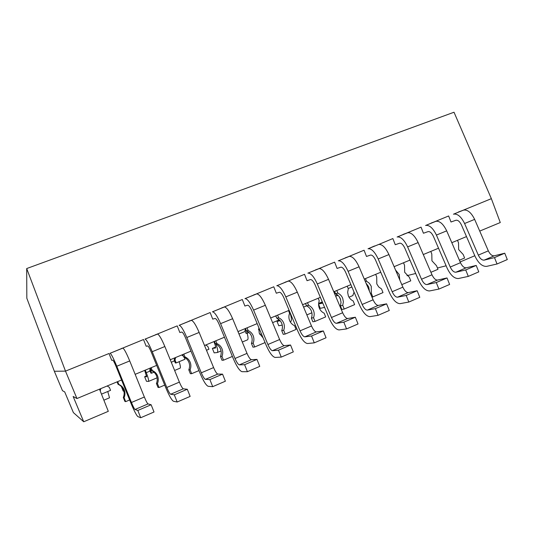 <?xml version="1.0" encoding="UTF-8"?>
<svg xmlns="http://www.w3.org/2000/svg" width="534" height="534" viewBox="0 0 534 534"><rect width="100%" height="100%" fill="white"/><g stroke="black" fill="none" stroke-linecap="round" stroke-linejoin="round"><path stroke-width="0.8" d="M99.504 389.166L108.302 411.327L83.718 421.767L73.385 412.602L64.707 391.909L62.498 390.714L54.335 371.257L26.827 298.226L26.7 268.555L454.02 112.233L491.36 198.668L500.278 222.544L479.732 231.082M318.584 304.253L320.226 308.345L324.592 307.397M318.591 304.033L322.77 303.065M406.18 295.456L417.161 290.743L419.797 297.318L408.824 302.05L406.18 295.456L397.496 297.198C395.667 297.191 393.885 295.362 392.17 291.718L378.192 258.97L388.926 254.564C385.581 247.522 382.204 244.151 378.793 244.445L392.857 238.558L395.273 244.719L399.612 243.217C401.401 242.983 403.143 244.632 404.845 248.17L418.623 280.283C422.027 287.425 425.678 290.983 429.576 290.943L438.901 289.074L436.285 282.553L427.02 284.569C425.071 284.622 423.235 282.846 421.52 279.242L407.622 246.888C404.278 239.913 400.827 236.595 397.283 236.956L421.046 227.144L423.435 233.238L428.061 231.623C429.95 231.335 431.746 232.937 433.448 236.428L447.145 268.168C450.542 275.217 454.307 278.675 458.419 278.521L468.305 276.392L465.708 269.944L455.889 272.22C453.833 272.32 451.944 270.598 450.229 267.047L436.418 235.073C433.067 228.185 429.516 224.968 425.765 225.415L448.64 215.963L451.003 221.997L455.896 220.268C457.892 219.935 459.741 221.497 461.436 224.941L475.053 256.307C478.451 263.275 482.315 266.626 486.634 266.373L497.047 263.99L494.484 257.608L484.131 260.138C481.968 260.292 480.033 258.623 478.31 255.112L464.587 223.512C461.236 216.717 457.585 213.587 453.64 214.127L491.36 198.668M54.335 371.257L65.495 371.13L76.956 398.538L121.558 379.994M135.155 374.341L156.682 365.389M170.259 359.749L190.972 351.138M204.522 345.505L224.454 337.214M237.977 331.594L257.161 323.617M270.658 318.004L289.121 310.327M302.584 304.734L320.36 297.345M333.79 291.758L350.891 284.649M364.288 279.082L380.755 272.233M394.112 266.68L409.958 260.091M423.282 254.551L438.534 248.21M451.811 242.69L466.496 236.589M26.7 268.555L65.495 371.13L109.009 353.501L111.713 360.31L112.814 360.163C113.382 360.477 114.503 362.639 116.165 366.658L130.697 402.596C134.054 410.699 136.437 415.359 137.852 416.58L140.709 417.742L137.805 410.459L135.022 409.485C134.328 408.911 133.133 406.581 131.437 402.489L116.786 366.244C113.495 358.321 111.272 353.995 110.111 353.268L143.512 339.531L146.176 346.259L147.711 345.932C148.445 346.172 149.647 348.268 151.322 352.226L165.767 387.697C169.131 395.681 171.688 400.2 173.437 401.254L177.168 402.009L174.298 394.826L170.64 394.246C169.779 393.758 168.497 391.495 166.795 387.47L152.223 351.699C148.926 343.896 146.536 339.697 145.054 339.117L177.215 325.887L179.845 332.535L181.794 332.041C182.681 332.208 183.963 334.244 185.638 338.142L200.003 373.153C203.374 381.022 206.097 385.408 208.16 386.296L212.719 386.669L209.889 379.574L205.396 379.374C204.375 378.966 203.013 376.777 201.305 372.805L186.82 337.501C183.509 329.812 180.966 325.74 179.177 325.293L210.136 312.55L212.739 319.125L215.075 318.464C216.11 318.571 217.471 320.54 219.154 324.385L233.431 358.948C236.816 366.711 239.686 370.963 242.056 371.697L247.402 371.704L244.605 364.695L239.325 364.862C238.151 364.528 236.709 362.406 235 358.494L220.602 323.644C217.278 316.061 214.581 312.11 212.512 311.796L242.316 299.521L244.886 306.022L247.602 305.208C248.777 305.241 250.206 307.157 251.894 310.948L266.092 345.077C269.476 352.727 272.5 356.852 275.157 357.446L281.251 357.099L278.481 350.177L272.453 350.691C271.132 350.431 269.617 348.368 267.908 344.51L253.59 310.1C250.259 302.631 247.422 298.793 245.073 298.606L273.775 286.778L276.312 293.213L279.382 292.245C280.69 292.225 282.192 294.08 283.881 297.818L297.999 331.527C301.39 339.07 304.547 343.068 307.477 343.529L314.286 342.848L311.549 336.006L304.807 336.847C303.352 336.654 301.763 334.658 300.048 330.853L285.817 296.877C282.486 289.508 279.509 285.783 276.899 285.717L304.534 274.322L307.043 280.684L310.454 279.576C311.889 279.496 313.458 281.298 315.153 284.982L329.178 318.277C332.575 325.72 335.866 329.605 339.057 329.925L346.546 328.924L343.836 322.169L336.413 323.324C334.825 323.197 333.176 321.261 331.46 317.51L317.309 283.954C313.972 276.685 310.868 273.068 308.011 273.114L334.624 262.141L337.094 268.428L340.832 267.187C342.394 267.053 344.023 268.802 345.718 272.44L359.662 305.328C363.06 312.67 366.478 316.435 369.922 316.635L378.045 315.334L375.369 308.652L367.305 310.114C365.59 310.047 363.874 308.165 362.159 304.467L348.095 271.319C344.75 264.15 341.526 260.639 338.429 260.792L364.054 250.219L366.498 256.447L370.549 255.072C372.225 254.885 373.907 256.587 375.609 260.171L389.473 292.665C392.87 299.908 396.408 303.566 400.086 303.646L408.824 302.05M417.161 290.743L408.263 292.592C406.394 292.605 404.592 290.796 402.876 287.165L392.17 291.718M388.926 254.564L402.876 287.165M378.192 258.97C374.848 251.894 371.51 248.484 368.18 248.744L374.561 245.967M76.956 398.538L73.145 396.475L83.718 421.767M117.093 381.85L118.081 384.34C120.611 385.401 122.406 387.203 123.467 389.74C124.442 392.31 124.389 394.88 123.314 397.463L124.883 401.401L125.67 401.641L129.635 399.966M117.687 381.603L118.815 384.44L118.081 384.34M123.314 397.463L124.088 397.67L125.67 401.641M118.815 384.44C121.365 385.515 123.174 387.33 124.242 389.887C125.223 392.477 125.176 395.073 124.088 397.67M275.831 315.854L276.772 318.204C279.075 319.252 280.724 320.974 281.732 323.37C282.66 325.8 282.66 328.21 281.732 330.613L283.227 334.337L285.183 334.05L296.063 329.438L294.568 325.7C292.265 324.659 290.609 322.93 289.595 320.513C288.667 318.07 288.66 315.654 289.582 313.251L288.514 310.581M277.607 315.12L278.681 317.797L276.772 318.204M281.732 330.613L283.681 330.299L285.183 334.05M278.681 317.797C280.997 318.851 282.666 320.587 283.674 323.003C284.609 325.446 284.609 327.883 283.681 330.299M305.535 303.506L306.469 305.828C308.725 306.87 310.354 308.579 311.349 310.948C312.27 313.351 312.277 315.734 311.382 318.104L312.857 321.788L315.02 321.408L325.667 316.896L324.185 313.198C321.922 312.156 320.293 310.441 319.292 308.058C318.371 305.642 318.357 303.252 319.252 300.882L318.197 298.246M307.517 302.685L308.579 305.335L306.469 305.828M311.382 318.104L313.531 317.697L315.02 321.408M308.579 305.335C310.855 306.382 312.497 308.098 313.498 310.488C314.419 312.911 314.433 315.314 313.531 317.697M369.408 291.117L368.72 286.885L366.01 283.127M365.443 278.601L366.484 281.191L365.323 281.505M370.422 293.5L371.337 293.293L372.792 296.924L371.951 297.104M366.484 281.191L369.328 283.24L371.25 286.264L371.337 293.293M372.792 296.924L382.998 292.599L381.55 288.981L378.719 286.952L376.804 283.934L376.71 276.932L375.676 274.349M245.473 328.477L246.421 330.853C248.771 331.901 250.446 333.637 251.461 336.06C252.402 338.516 252.388 340.959 251.441 343.395L252.942 347.16L254.691 346.973L265.051 342.581M247.035 327.829L248.116 330.539L246.421 330.853M251.441 343.395L253.169 343.175L254.691 346.973M248.116 330.539C250.479 331.594 252.175 333.343 253.196 335.786C254.137 338.262 254.131 340.725 253.169 343.175M263.082 337.848L259.25 333.249L258.77 327.476M395.56 270.064L399.225 274.529L399.772 279.909M401.795 284.635L410.766 280.837L409.331 277.253L404.659 272.247L404.545 265.325L403.517 262.768M182.721 354.569L183.689 356.999C186.126 358.054 187.861 359.823 188.896 362.299C189.85 364.809 189.824 367.319 188.809 369.822L190.344 373.673L191.639 373.693L198.948 370.589M183.823 354.109L184.924 356.879L183.689 356.999M188.809 369.822L190.084 369.808L191.639 373.693M184.924 356.879C187.381 357.947 189.129 359.729 190.171 362.226C191.139 364.755 191.105 367.285 190.084 369.808M459.4 260.225L464.607 258.022L463.198 254.511L458.666 249.592L458.506 242.83L457.498 240.327M214.441 341.38L215.402 343.783C217.792 344.831 219.501 346.586 220.522 349.036C221.47 351.519 221.45 353.995 220.469 356.465L221.99 360.27L223.512 360.183L232.39 356.425M215.783 340.826L216.877 343.562L215.402 343.783M220.469 356.465L221.984 356.345L223.512 360.183M216.877 343.562C219.28 344.624 221.003 346.392 222.037 348.862C222.992 351.365 222.972 353.855 221.984 356.345M334.611 291.417L335.532 293.713C337.755 294.755 339.357 296.443 340.338 298.793L341.039 302.337L340.398 305.855L341.86 309.5L344.216 309.039L354.636 304.62L353.174 300.962C350.951 299.928 349.343 298.226 348.355 295.869L347.647 292.305L348.288 288.781L347.24 286.171M336.794 290.509L337.842 293.133L335.532 293.713M340.398 305.855L342.741 305.361L344.216 309.039M337.842 293.133C340.078 294.181 341.693 295.883 342.681 298.246L343.389 301.823L342.741 305.361M150.274 368.053L151.255 370.509C153.739 371.577 155.501 373.359 156.549 375.863C157.517 378.406 157.477 380.942 156.429 383.485L157.984 387.384L159.032 387.51L164.712 385.101M151.129 367.699L152.25 370.503L151.255 370.509M156.429 383.485L157.463 383.579L159.032 387.51M152.25 370.503C154.753 371.577 156.529 373.373 157.583 375.896C158.558 378.459 158.518 381.022 157.463 383.579M430.911 272.3L437.967 269.31L436.545 265.765L431.939 260.799L431.799 253.964L430.784 251.434M406.995 275.678L415.706 273.475M437.433 267.988L446.124 265.792M276.151 316.655L275.404 316.035M272.6 322.663L278.534 320.18L278.007 318.865M206.484 350.277L208.961 349.243L207.806 346.366L205.717 345.011M320.66 298.065L319.993 297.498M318.631 303.432L322.282 301.904M336.28 294.094L336.954 295.776L337.989 295.349M334.471 293.38L335.312 293.166M334.304 292.979L334.598 291.424M335.626 296.103L336.954 295.776M246.434 330.86L247.369 333.196L249.004 332.515M245.486 328.517L244.972 330.593L246.227 330.359M244.972 330.593L246.101 333.416L247.369 333.196M183.349 356.138L181.7 354.99M175.626 357.52L175.039 360.016L176.2 362.926L184.984 359.262L184.163 357.206M176.2 362.926L175.319 362.98L174.164 360.083L174.725 357.893M174.164 360.083L175.039 360.016M101.48 394.139L110.558 390.347L109.37 387.364L107.16 385.982M100.766 388.639L100.225 390.975M99.971 390.334L100.292 388.839M150.802 369.374L150.488 370.242L151.663 373.179L153.986 372.205M151.663 373.179L150.922 373.166L149.754 370.249L150.321 368.166M149.754 370.249L150.488 370.242M460.148 261.954L474.806 255.733M464.587 223.512L474.639 219.387C471.288 212.619 467.604 209.522 463.585 210.096L458.499 211.978M497.047 263.99L507.3 259.564L504.743 253.209L494.204 255.826C492.014 256 490.058 254.344 488.336 250.853L478.31 255.112M474.639 219.387L488.336 250.853M494.484 257.608L504.743 253.209M436.418 235.073L446.691 230.855C443.34 224 439.756 220.816 435.931 221.303L431.112 223.065M468.305 276.392L478.791 271.866L476.208 265.445L466.189 267.808C464.093 267.934 462.19 266.232 460.468 262.695L450.229 267.047M446.691 230.855L460.468 262.695M465.708 269.944L476.208 265.445M407.622 246.888L418.129 242.583C414.778 235.634 411.293 232.357 407.669 232.744L403.137 234.393M438.901 289.074L449.628 284.448L447.018 277.954L437.546 280.063C435.564 280.136 433.708 278.381 431.986 274.796L421.52 279.242M418.129 242.583L431.986 274.796M436.285 282.553L447.018 277.954M348.095 271.319L359.075 266.813C355.731 259.678 352.467 256.207 349.283 256.393L345.358 257.795M378.045 315.334L389.279 310.488L386.609 303.839L378.319 305.401C376.563 305.355 374.821 303.492 373.106 299.814L362.159 304.467M359.075 266.813L373.106 299.814M375.369 308.652L386.609 303.839M317.309 283.954L328.543 279.342C325.199 272.113 322.055 268.535 319.105 268.615L315.507 269.877M346.546 328.924L358.04 323.964L355.344 317.236L347.687 318.504C346.052 318.397 344.377 316.482 342.654 312.75L331.46 317.51M328.543 279.342L342.654 312.75M343.836 322.169L355.344 317.236M285.817 296.877L297.311 292.165C293.974 284.829 290.95 281.144 288.247 281.118L284.996 282.239M314.286 342.848L326.06 337.768L323.33 330.953L316.342 331.914C314.833 331.748 313.224 329.772 311.509 325.987L300.048 330.853M297.311 292.165L311.509 325.987M311.549 336.006L323.33 330.953M253.59 310.1L265.351 305.274C262.02 297.839 259.13 294.047 256.687 293.9L253.797 294.875M281.251 357.099L293.306 351.899L290.549 345.004L284.262 345.638C282.887 345.405 281.345 343.362 279.636 339.531L267.908 344.51M265.351 305.274L279.636 339.531M278.481 350.177L290.549 345.004M220.602 323.644L232.637 318.705C229.313 311.155 226.57 307.25 224.393 306.983L221.877 307.798M247.402 371.704L259.758 366.371L256.967 359.395L251.414 359.689C250.186 359.382 248.717 357.279 247.008 353.388L235 358.494M232.637 318.705L247.008 353.388M244.605 364.695L256.967 359.395M186.82 337.501L199.149 332.442C195.831 324.792 193.235 320.767 191.339 320.367L189.223 321.021M212.719 386.669L225.381 381.203L222.558 374.14L217.779 374.08C216.704 373.693 215.309 371.531 213.607 367.579L201.305 372.805M199.149 332.442L213.607 367.579M209.889 379.574L222.558 374.14M152.223 351.699L164.852 346.519C161.548 338.756 159.099 334.604 157.51 334.07L155.808 334.551M177.168 402.009L190.144 396.408L187.294 389.253L183.329 388.819C182.408 388.358 181.093 386.122 179.391 382.117L166.795 387.47M164.852 346.519L179.391 382.117M174.298 394.826L187.294 389.253M116.786 366.244L129.722 360.937C126.431 353.054 124.142 348.775 122.867 348.101L121.605 348.408M140.709 417.742L154.019 411.994L151.129 404.752L148.025 403.918C147.271 403.377 146.042 401.074 144.347 397.009L131.437 402.489M129.722 360.937L144.347 397.009M137.805 410.459L151.129 404.752M107.761 391.515L109.51 397.81M121.365 386.523L123.174 391.055L123.921 391.208M144.701 370.376L146.623 376.79L144.641 376.717L146.463 381.283L148.532 381.416C148.946 380.642 148.192 377.725 146.269 372.665L145.281 370.135M144.641 376.717L146.616 375.896M179.137 361.705C180.358 365.436 180.706 367.579 180.185 368.12L180.112 368.146M213.907 341.6L214.675 343.596C215.589 346.085 215.843 347.554 215.429 348.014L212.378 348.408L214.154 352.867L217.331 352.513C218.126 351.639 217.672 348.815 215.956 344.036M212.378 348.408L215.616 347.053M247.102 333.243C248.203 336.974 248.337 339.17 247.509 339.838L247.402 339.878M259.738 334.297L261.466 333.964M258.543 329.765L259.611 329.505M258.556 329.111L259.317 328.79M288.987 310.387L289.909 312.797C291.624 317.657 291.878 320.62 290.656 321.708L290.529 321.762M280.17 320.76L277.026 321.395L278.761 325.747L282.246 325.113M277.026 321.395L279.729 320.26M302.925 305.541L302.611 304.72M354.082 292.165L352.794 295.602M339.297 296.857L340.679 299.794M318.591 304.02L322.483 302.391M397.496 297.198L408.263 292.592M378.633 244.492L368.026 248.791M463.399 210.162L453.446 214.194M484.131 260.138L494.204 255.826M435.744 221.363L425.585 225.475M455.889 272.22L466.189 267.808M407.502 232.804L397.116 237.009M427.02 284.569L437.546 280.063M349.129 256.44L338.282 260.839M367.305 310.114L378.319 305.401M318.972 268.662L307.878 273.154M336.413 323.324L347.687 318.504M288.126 281.151L276.779 285.75M304.807 336.847L316.342 331.914M256.574 293.934L244.966 298.633M272.453 350.691L284.262 345.638M224.293 307.003L212.419 311.816M239.325 364.862L251.414 359.689M191.259 320.387L179.104 325.313M205.396 379.374L217.779 374.08M157.443 334.084L144.994 339.123M170.64 394.246L183.329 388.819M122.813 348.108L110.071 353.268M135.022 409.485L148.025 403.918M150.087 371.07L146.269 372.665M174.491 360.904L171.274 362.239M245.293 331.394L238.985 334.024M289.909 312.797L289.475 312.977M306.549 305.869L303.579 307.103M351.879 286.972L348.181 288.514M378.793 244.445L368.18 248.744M463.585 210.096L453.64 214.127M435.931 221.303L425.765 225.415M407.669 232.744L397.283 236.956M349.283 256.393L338.429 260.792M319.105 268.615L308.011 273.114M288.247 281.118L276.899 285.717M256.687 293.9L245.073 298.606M224.393 306.983L212.512 311.796M191.339 320.367L179.177 325.293M157.51 334.07L145.054 339.117M122.867 348.101L110.111 353.268M103.876 400.173L109.543 397.797M148.532 381.416L157.016 377.852M174.631 370.449L180.185 368.12M217.331 352.513L221.069 350.938M242.296 342.02L247.509 339.838M290.262 321.868L290.656 321.708M306.856 314.9L311.743 312.851M349.002 297.191L352.954 295.536"/></g></svg>
